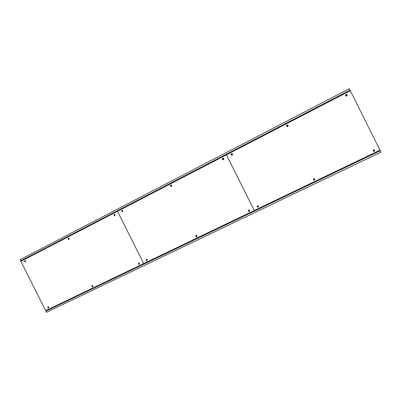 <?xml version="1.0" encoding="UTF-8"?>
<svg xmlns="http://www.w3.org/2000/svg" width="401" height="401" viewBox="0 0 401 401"><rect width="100%" height="100%" fill="white"/><g stroke="black" fill="none" stroke-linecap="round" stroke-linejoin="round"><path stroke-width="0.6" d="M379.953 150.174L350.299 90.696L226.46 154.851L254.289 210.5L379.953 150.174L380.95 152.174L46.491 312.309L46.015 311.061M380.243 150.756L45.899 311.131L20.882 261.357L350.289 90.681L350.018 90.13L20.646 260.886L350.008 90.115L349.301 88.691L20.05 259.698L20.792 260.81M45.784 310.59L379.963 150.19M380.233 150.741L45.894 311.121M21.032 261.282L20.646 260.886M231.182 154.791L232.009 155.102L232.349 154.185L231.522 153.874L231.182 154.791M286.69 126.104L287.547 126.425L287.928 125.463L287.076 125.142L286.69 126.104M257.176 206.771L258.124 207.041L258.354 206.199L257.407 205.929L257.176 206.771M313.447 179.683L314.464 179.944L314.705 179.082L313.692 178.821L313.447 179.683M373.261 150.896L374.364 151.132L374.599 150.25L373.501 150.014L373.261 150.896M345.697 95.613L346.569 95.944L347.01 94.932L346.143 94.601L345.697 95.613M374.228 149.919L373.562 151.167M373.767 151.403L374.444 151.237L374.354 149.829L373.767 151.403M374.093 149.743L373.421 149.909L373.506 151.317L374.093 149.743M313.988 180.009L313.727 179.974M313.742 179.929L314.173 178.716L314.424 178.796M313.933 180.179L314.534 180.049L314.469 178.666L313.933 180.179M314.219 178.585L313.617 178.711L313.682 180.094L314.219 178.585M257.698 207.076L257.873 205.838M257.637 207.252L258.194 207.147L258.129 205.798L257.637 207.252M257.893 205.718L257.342 205.823L257.402 207.172L257.893 205.718M346.248 95.974L345.988 95.909M346.198 96.115L346.609 96.07C347.351 95.583 347.401 95.062 346.77 94.506L346.198 96.115M346.509 94.43L346.108 94.471C345.361 94.957 345.306 95.478 345.938 96.039L346.509 94.43M346.449 94.606L345.988 95.894M287.171 126.591L287.592 126.546C288.259 126.074 288.294 125.578 287.692 125.052L287.171 126.591M287.447 124.977L287.036 125.022C286.364 125.493 286.329 125.989 286.926 126.516L287.447 124.977M287.417 125.127L287.001 126.37M231.497 155.037L232.044 153.889M231.643 155.267L232.054 155.217C232.67 154.766 232.69 154.29 232.119 153.789L231.643 155.267M231.888 153.708L231.477 153.758C230.861 154.205 230.841 154.686 231.412 155.187L231.888 153.708M248.881 211.312L249.056 210.089M248.82 211.492L249.367 211.387L249.307 210.049L248.82 211.492M249.071 209.969L248.53 210.069L248.59 211.407L249.071 209.969M138.901 264.189L139.052 263.096M138.841 264.384L139.312 264.309L139.242 263.056L138.841 264.384M139.032 262.976L138.566 263.046L138.631 264.304L139.032 262.976M196.325 236.58L196.485 235.417M196.264 236.765L196.771 236.68L196.706 235.382L196.264 236.765M196.485 235.297L195.979 235.382L196.044 236.685L196.485 235.297M92.37 286.56L92.516 285.522M92.31 286.76L92.751 286.7L92.676 285.477L92.31 286.76M92.476 285.402L92.035 285.462L92.11 286.68L92.476 285.402M146.691 260.444L146.846 259.342M146.631 260.635L147.107 260.565L147.037 259.302L146.631 260.635M146.821 259.221L146.355 259.292L146.42 260.555L146.821 259.221M48.28 307.757L48.416 306.77M48.225 307.963L48.636 307.913L48.556 306.725L48.225 307.963M48.366 306.65L47.95 306.7L48.03 307.888L48.366 306.65M222.806 159.523L223.292 158.365M222.946 159.758L223.357 159.708C223.964 159.262 223.984 158.786 223.417 158.285L222.946 159.758M223.187 158.21L222.776 158.255C222.169 158.701 222.149 159.177 222.715 159.678L223.187 158.21M114.516 215.593L114.681 214.47M114.465 215.773L114.846 215.733L114.851 214.42L114.465 215.773M114.641 214.345L114.265 214.385L114.255 215.698L114.641 214.345M171.157 186.355L171.332 185.162M171.107 186.525L171.503 186.48L171.533 185.112L171.107 186.525M171.312 185.036L170.916 185.082C170.355 185.508 170.345 185.964 170.886 186.45L171.312 185.036M68.621 239.287L68.777 238.219M68.571 239.472L68.937 239.437L68.922 238.169L68.571 239.472M68.721 238.089L68.355 238.129L68.37 239.397L68.721 238.089M122.2 211.628L122.365 210.495M122.15 211.808L122.536 211.763L122.541 210.445L122.15 211.808M122.33 210.37L121.949 210.41L121.939 211.728L122.33 210.37M25.138 261.733L25.283 260.72M25.088 261.928L25.438 261.893L25.408 260.665L25.088 261.928M25.218 260.59L24.867 260.625L24.892 261.853L25.218 260.59M121.724 211.352L122.485 211.658L122.756 210.821L121.994 210.515L121.724 211.352M170.666 186.064L171.458 186.37L171.753 185.498L170.961 185.192L170.666 186.064M146.205 260.179L147.047 260.465L147.247 259.678L146.41 259.392L146.205 260.179M195.823 236.299L196.711 236.58L196.926 235.768L196.044 235.487L195.823 236.299M248.359 211.011L249.302 211.282L249.532 210.45L248.595 210.174L248.359 211.011M222.49 159.282L223.312 159.593L223.643 158.686L222.821 158.37L222.49 159.282M45.659 310.65L143.713 263.577L117.498 211.302L143.713 263.577L254.289 210.5L226.46 154.851L20.882 261.357M24.692 261.497L25.393 261.793L25.609 261.021L24.912 260.725L24.692 261.497M68.165 239.031L68.892 239.332L69.132 238.535L68.406 238.234L68.165 239.031M47.829 307.532L48.581 307.818L48.757 307.081L48.005 306.795L47.829 307.532M91.904 286.314L92.696 286.6L92.882 285.843L92.095 285.557L91.904 286.314M138.42 263.928L139.252 264.209L139.453 263.432L138.621 263.146L138.42 263.928M114.044 215.322L114.801 215.628L115.062 214.796L114.31 214.49L114.044 215.322"/></g></svg>
